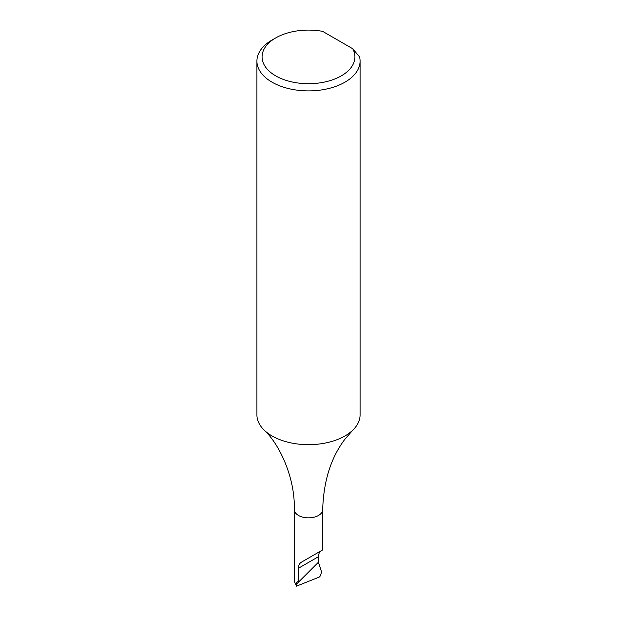 <?xml version="1.0" encoding="UTF-8"?>
<svg xmlns="http://www.w3.org/2000/svg" width="617" height="617" viewBox="0 0 617 617"><rect width="100%" height="100%" fill="white"/><g stroke="black" fill="none" stroke-linecap="round" stroke-linejoin="round"><path stroke-width="0.93" d="M352.716 48.735L322.637 31.367A46.422 26.801 0 0 0 275.676 37.946L275.676 37.946A46.422 26.801 0 0 0 275.676 75.852A46.422 26.801 0 0 0 341.324 75.852A46.422 26.801 0 0 0 352.716 48.735L359.564 56.895A51.581 29.778 180 0 1 360.081 61.106A51.581 29.778 180 0 1 344.972 82.169A51.581 29.778 180 0 1 288.764 88.624A51.581 29.778 180 0 1 256.919 61.106A51.581 29.778 180 0 1 272.028 40.051L275.676 37.946L272.028 40.051M256.919 61.106L256.919 414.894A51.581 29.778 0 0 0 264.084 430.034A51.581 29.778 0 0 0 344.972 435.949A51.581 29.778 0 0 0 352.916 430.034A51.581 29.778 0 0 0 360.081 414.894L360.081 61.106M320.84 550.966L301.505 562.126L320.84 550.966C319.436 551.822 318.665 553.719 318.534 556.657L318.534 562.141L298.466 582.155L298.466 568.242C298.42 565.419 299.43 563.375 301.505 562.126L322.683 549.901L322.683 509.657C323.563 481.106 330.943 457.667 344.834 439.335L352.916 430.034M322.683 509.657A14.183 8.191 0 0 1 318.534 515.442A14.183 8.191 0 0 1 303.07 517.223A14.183 8.191 0 0 1 294.317 509.657L294.317 581.353L296.499 586.15L296.384 582.348L297.386 581.746L298.466 582.155M296.26 584.422L317.801 562.935L318.827 563.452L321.634 572.144L320.022 576.332L319.182 577.111L296.499 586.15M318.534 556.657L298.466 568.242M294.317 509.657C295.204 476.964 278.838 443.345 264.084 430.034"/></g></svg>
